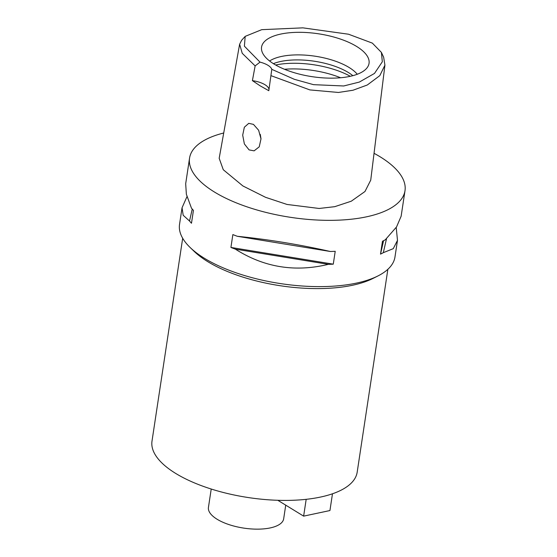 <?xml version="1.0" encoding="UTF-8"?>
<svg xmlns="http://www.w3.org/2000/svg" width="557" height="557" viewBox="0 0 557 557"><rect width="100%" height="100%" fill="white"/><g stroke="black" fill="none" stroke-linecap="round" stroke-linejoin="round"><path stroke-width="0.84" d="M271.795 69.34A17.295 6.893 8.6 0 0 267.959 65.294A17.295 6.893 8.6 0 0 260.015 62.119L244.391 46.175L245.184 36.372L261.72 29.667L302.869 27.85L348.536 34.221L372.348 43.119L381.399 52.4L382.325 61.771L374.485 73.427L359.314 82.081L343.725 85.973L313.542 84.664L294.354 79.31L271.795 69.34L268.808 90.707L260.07 85.785L252.398 80.64A17.295 6.893 -171.4 0 1 265.014 84.741A17.295 6.893 -171.4 0 1 268.989 89.524M356.633 46.454A54.349 21.674 8.6 0 0 295.53 32.376A54.349 21.674 8.6 0 0 261.546 49.657A54.349 21.674 8.6 0 0 273.967 64.013A54.349 21.674 8.6 0 0 329.103 78.133A54.349 21.674 8.6 0 0 368.302 65.803A54.349 21.674 8.6 0 0 356.633 46.454M260.015 62.119L255.141 65.907L252.398 80.64M381.399 52.4L383.634 57.162L384.929 65.148L379.818 75.641L367.279 85.005L352.985 90.241L338.412 92.462L309.873 89.914L271.113 75.703M255.141 65.907L242.239 53.312L239.621 44.247L241.641 40.264L245.184 36.372M253.456 124.378L248.749 123.348L244.356 127.219L242.692 135.149L244.37 143.936L249.083 149.896L254.11 150.85L259.242 146.825L260.996 138.874L258.622 130.241L253.456 124.378M239.621 44.247L219.18 158.299L223.273 169.725L242.901 185.961L265.578 197.324L287.036 204.454L319.133 208.471L334.736 206.675L351.279 201.202L364.981 191.504L370.732 180.141L384.929 65.148M374.046 153.314A108.949 43.446 -171.4 0 1 380.132 156.802A108.949 43.446 -171.4 0 1 405.002 190.696A108.949 43.446 -171.4 0 1 330.983 220.342A108.949 43.446 -171.4 0 1 214.424 192.012A108.949 43.446 -171.4 0 1 189.554 158.118A108.949 43.446 -171.4 0 1 223.712 132.998M182.028 207.879L179.535 224.387A108.949 43.446 8.6 0 0 190.188 247.545A108.949 43.446 8.6 0 0 204.405 258.281A108.949 43.446 8.6 0 0 377.959 275.938A108.949 43.446 8.6 0 0 394.976 256.972L397.475 240.457M189.554 158.118L185.683 183.733L186.365 194.275L191.462 208.144A108.949 43.446 8.6 0 0 193.432 210.386L191.483 223.246A108.949 43.446 -171.4 0 1 189.519 221.004L183.19 215.267L182.048 207.768L186.971 196.635M230.918 247.44L232.861 234.581A108.949 43.446 8.6 0 0 237.331 236.293L330.315 251.486A108.949 43.446 8.6 0 0 335.217 251.304L333.274 264.164A108.949 43.446 -171.4 0 1 328.372 264.338C294.952 272.429 263.962 267.36 235.388 249.153A108.949 43.446 -171.4 0 1 230.918 247.44L333.274 264.164M330.315 251.486C299.179 244.495 268.189 239.426 237.331 236.293M401.144 216.207L396.556 226.922L385.277 239.802A108.949 43.446 8.6 0 1 382.464 241.265L380.515 254.124A108.949 43.446 -171.4 0 0 383.327 252.662L393.27 248.666L397.489 240.346L396.208 227.444M377.959 275.938L373.009 278.43A103.762 41.371 -171.4 0 1 207.719 261.616A103.762 41.371 -171.4 0 1 194.177 251.388L190.188 247.545M182.682 238.264L151.998 441.144A103.762 41.371 8.6 0 0 175.685 473.422A103.762 41.371 8.6 0 0 286.695 500.409A103.762 41.371 8.6 0 0 357.183 472.176L387.867 269.296M211.221 489.032L208.436 507.42A38.043 15.171 8.6 0 0 217.119 519.256A38.043 15.171 8.6 0 0 257.821 529.15A38.043 15.171 8.6 0 0 283.673 518.797L285.734 505.15M260.989 138.777L260.265 134.348M284.474 69.27A55.338 22.064 -171.4 0 1 340.599 77.757M273.396 63.658A48.424 19.307 -171.4 0 1 348.334 72.501A48.424 19.307 -171.4 0 1 352.846 75.675M357.267 74.262A48.424 19.307 8.6 0 0 349.093 67.481A48.424 19.307 8.6 0 0 269.588 60.998M277.811 500.29L303.635 516.137L306.183 499.323M303.635 516.137L329.939 510.546L332.473 493.781M235.388 249.153L328.372 264.338M380.515 254.124L383.578 240.708M383.327 252.662L386.544 238.598M192.242 209.063L189.519 221.004M350.311 76.295A55.338 22.064 8.6 0 0 275.631 65.002M405.002 190.696L401.124 216.318"/></g></svg>
